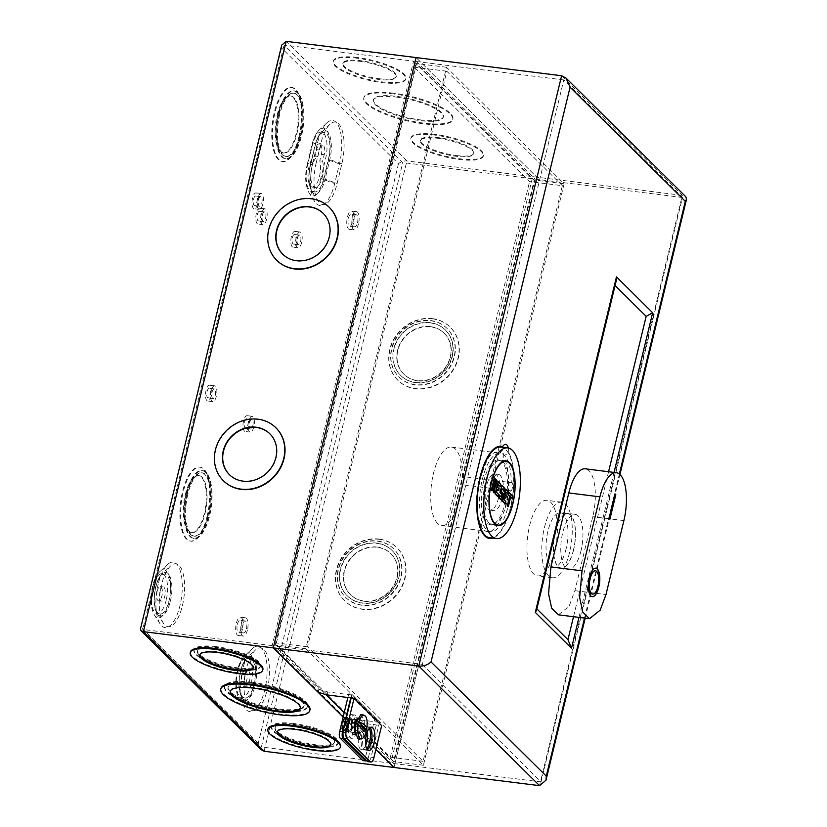 <?xml version="1.0" encoding="UTF-8"?>
<svg xmlns="http://www.w3.org/2000/svg" width="827" height="827" viewBox="0 0 827 827"><rect width="100%" height="100%" fill="white"/><g stroke="black" fill="none" stroke-linecap="round" stroke-linejoin="round"><path stroke-width="0.62" stroke-dasharray="4.13 3.1" d="M488.798 522.623A32.119 12.333 -82.9 0 1 484.539 486.41A32.119 12.333 -82.9 0 1 500.066 460.629A32.119 12.333 -82.9 0 1 503.374 462.365A32.119 12.333 -82.9 0 1 507.623 498.578A32.119 12.333 -82.9 0 1 492.106 524.37A32.119 12.333 -82.9 0 1 488.798 522.623M498.526 498.03A18.277 7.019 -82.9 0 1 490.225 510.187A18.277 7.019 -82.9 0 1 486.462 486.069A18.277 7.019 -82.9 0 1 494.763 473.912A18.277 7.019 -82.9 0 1 498.526 498.03M502.123 498.474A18.277 7.019 -82.9 0 1 493.822 510.631A18.277 7.019 -82.9 0 1 490.049 486.514A18.277 7.019 -82.9 0 1 498.35 474.357A18.277 7.019 -82.9 0 1 502.123 498.474M512.389 495.88L511.789 498.33M510.631 497.172L508.129 506.837M504.532 497.203L503.932 499.653M505.7 501.4L505.111 503.85M508.078 491.6L507.478 494.05M505.71 492.303L505.121 494.753M506.031 495.652L505.431 498.102M504.367 487.93L503.653 490.866M501.886 489.119L501.296 491.569M503.064 493.316L501.4 500.18M497.11 489.853L496.52 492.303M498.288 494.06L497.699 496.5M500.655 484.26L500.066 486.71M498.299 484.953L497.709 487.403M498.609 488.302L498.019 490.752M496.862 480.497L495.259 487.113M495.053 486.896L494.07 492.913M493.492 485.366L492.003 490.866M494.846 480.115L494.06 483.485M437.586 523.419A39.562 15.196 -82.9 0 1 432.345 478.823A39.562 15.196 -82.9 0 1 451.459 447.056A39.562 15.196 -82.9 0 1 455.532 449.206A39.562 15.196 -82.9 0 1 462.407 476.517L511.22 482.617A39.562 15.196 97.1 0 0 504.346 455.295A39.562 15.196 97.1 0 0 500.273 453.155A39.562 15.196 97.1 0 0 481.149 484.922A39.562 15.196 97.1 0 0 486.39 529.518A39.562 15.196 97.1 0 0 490.463 531.658A39.562 15.196 97.1 0 0 510.817 490.825L462.004 484.736A39.562 15.196 -82.9 0 1 441.659 525.569A39.562 15.196 -82.9 0 1 437.586 523.419M489.698 537.746A45.692 17.543 97.1 0 0 510.455 507.354A45.692 17.543 97.1 0 0 501.028 447.066M483.63 481.603A32.635 12.529 -82.9 0 1 498.454 459.895A32.635 12.529 -82.9 0 1 505.183 502.961A32.635 12.529 -82.9 0 1 490.359 524.68A32.635 12.529 -82.9 0 1 483.63 481.603M462.004 484.736C463.906 485.48 464.454 474.347 462.407 476.517L511.22 482.617C513.257 480.435 512.719 491.569 510.817 490.825M580.988 550.875A27.684 10.627 -82.9 0 1 568.418 569.286A27.684 10.627 -82.9 0 1 562.711 532.764A27.684 10.627 -82.9 0 1 575.282 514.353A27.684 10.627 -82.9 0 1 580.988 550.875M573.576 549.945A27.684 10.627 -82.9 0 1 561.006 568.356A27.684 10.627 -82.9 0 1 555.299 531.833A27.684 10.627 -82.9 0 1 567.87 513.422A27.684 10.627 -82.9 0 1 573.576 549.945M573.493 549.862A27.415 10.524 -82.9 0 1 561.037 568.097A27.415 10.524 -82.9 0 1 555.382 531.926A27.415 10.524 -82.9 0 1 567.829 513.681A27.415 10.524 -82.9 0 1 573.493 549.862M566.071 548.932A27.415 10.524 -82.9 0 1 553.625 567.167A27.415 10.524 -82.9 0 1 547.96 530.996A27.415 10.524 -82.9 0 1 560.417 512.761A27.415 10.524 -82.9 0 1 566.071 548.932M592.163 596.681A14.359 5.51 -82.9 0 1 592.049 596.66A14.359 5.51 -82.9 0 1 589.082 577.711A14.359 5.51 -82.9 0 1 595.605 568.159A14.359 5.51 -82.9 0 1 595.729 568.18M569.596 552.415A38.073 14.617 -82.9 0 1 552.302 577.742A38.073 14.617 -82.9 0 1 544.445 527.512A38.073 14.617 -82.9 0 1 561.74 502.185A38.073 14.617 -82.9 0 1 569.596 552.415M554.762 550.565A38.073 14.617 -82.9 0 1 537.467 575.892A38.073 14.617 -82.9 0 1 529.611 525.662A38.073 14.617 -82.9 0 1 546.905 500.335A38.073 14.617 -82.9 0 1 554.762 550.565M595.399 570.775A11.754 4.507 -82.9 0 1 597.704 586.26A11.754 4.507 -82.9 0 1 592.494 594.086M558.411 614.823L569.069 606.284L574.889 590.674L592.783 516.71A36.295 13.935 97.1 0 0 585.299 468.816M614.73 493.812L609.044 518.333M608.806 518.302L609.902 519.18M357.905 724.617A6.523 2.502 97.1 0 0 359.249 733.229A6.523 2.502 97.1 0 0 362.216 728.887A6.523 2.502 97.1 0 0 360.872 720.276A6.523 2.502 97.1 0 0 357.905 724.617M352.591 727.688A6.523 2.502 -82.9 0 1 350.731 731.564A6.523 2.502 -82.9 0 1 349.625 732.029A6.523 2.502 -82.9 0 1 348.281 723.408A6.523 2.502 -82.9 0 1 351.237 719.066A6.523 2.502 -82.9 0 1 352.199 719.79A6.523 2.502 -82.9 0 1 352.591 727.688M352.478 727.729A6.719 2.584 -82.9 0 1 350.565 731.73A6.719 2.584 -82.9 0 1 348.425 731.461A6.719 2.584 -82.9 0 1 348.033 723.325A6.719 2.584 -82.9 0 1 349.945 719.325A6.719 2.584 -82.9 0 1 352.075 719.593A6.719 2.584 -82.9 0 1 352.478 727.729M352.23 727.636A6.523 2.502 -82.9 0 1 349.263 731.978A6.523 2.502 -82.9 0 1 348.301 731.264A6.523 2.502 -82.9 0 1 347.919 723.367A6.523 2.502 -82.9 0 1 349.769 719.48A6.523 2.502 -82.9 0 1 350.886 719.025A6.523 2.502 -82.9 0 1 352.23 727.636M351.217 727.512A6.523 2.502 -82.9 0 1 348.25 731.854A6.523 2.502 -82.9 0 1 346.895 723.243A6.523 2.502 -82.9 0 1 349.862 718.901A6.523 2.502 -82.9 0 1 351.217 727.512M347.009 723.346A6.213 2.388 97.1 0 0 348.291 731.544A6.213 2.388 97.1 0 0 351.113 727.409A6.213 2.388 97.1 0 0 349.831 719.211A6.213 2.388 97.1 0 0 347.009 723.346M344.776 730.851A6.213 2.388 -82.9 0 1 344.135 722.984A6.213 2.388 -82.9 0 1 346.958 718.849A6.213 2.388 -82.9 0 1 347.598 719.19A6.213 2.388 -82.9 0 1 348.239 727.047A6.213 2.388 -82.9 0 1 345.417 731.182A6.213 2.388 -82.9 0 1 344.776 730.851M341.809 722.591A5.22 2.005 -82.9 0 1 342.771 720.358A5.22 2.005 -82.9 0 1 345.107 720.575A5.22 2.005 -82.9 0 1 345.159 726.385A5.22 2.005 -82.9 0 1 341.727 728.701A5.22 2.005 -82.9 0 1 341.623 723.356M342.512 722.322A7.815 2.998 97.1 0 0 342.554 730.903A7.815 2.998 97.1 0 0 343.339 732.226A7.815 2.998 97.1 0 0 347.681 727.44A7.815 2.998 97.1 0 0 347.888 719.676A7.815 2.998 97.1 0 0 345.2 717.329A7.815 2.998 97.1 0 0 344.104 718.425A7.815 2.998 97.1 0 0 342.512 722.322M360.706 714.755L364.8 720.855L364.087 730.737L357.729 738.532M365.999 730.975L366.041 732.319M367.229 722.963A11.836 4.548 -82.9 0 1 366.733 729.476M357.657 724.38L365.648 732.298M343.246 722.416A7.825 3.008 -82.9 0 1 347.567 717.598A7.825 3.008 -82.9 0 1 347.609 717.64C348.922 718.425 349.201 721.733 348.415 727.533L345.696 732.546L344.053 732.308A7.825 3.008 -82.9 0 1 343.246 722.416M499.994 453.32A4.569 1.757 -82.9 0 1 501.431 450.591A4.569 1.757 -82.9 0 1 503.074 451.759A4.569 1.757 -82.9 0 1 503.012 456.308A39.954 15.341 -82.9 0 1 505.69 505.121A39.954 15.341 -82.9 0 1 482.792 528.835A39.954 15.341 -82.9 0 1 479.298 478.978A39.954 15.341 -82.9 0 1 492.137 454.002A39.954 15.341 -82.9 0 1 499.994 453.32L501.813 450.612L502.589 447.252M357.533 718.415A8.487 3.256 -82.9 0 1 358.722 718.032A8.487 3.256 -82.9 0 1 360.469 729.228A8.487 3.256 -82.9 0 1 356.613 734.872A8.487 3.256 -82.9 0 1 355.558 734.211M355.29 733.818A8.487 3.256 -82.9 0 1 353.749 734.51A8.487 3.256 -82.9 0 1 351.992 723.315A8.487 3.256 -82.9 0 1 355.848 717.671A8.487 3.256 -82.9 0 1 357.181 718.725M357.295 718.942A8.487 3.256 -82.9 0 1 357.605 728.866A8.487 3.256 -82.9 0 1 355.455 733.642M367.353 749.707A11.754 4.507 -82.9 0 1 365.844 750.141A11.754 4.507 -82.9 0 1 363.425 734.634A11.754 4.507 -82.9 0 1 368.759 726.819A11.754 4.507 -82.9 0 1 370.114 727.615M343.143 717.081L365.586 739.317L349.17 723.056L354.618 722.24L381.66 725.62M375.872 749.51L367.054 740.775L375.872 749.51M281.707 45.123L281.511 47.956L398.449 163.798C400.713 161.72 403.535 160.769 406.905 160.945L536.816 177.174L394.014 767.477L536.816 177.174L416.095 57.57L536.816 177.174L682.337 195.348L685.821 196.754M318.126 692.302L318.84 689.367L275.029 645.97L416.415 61.539L535.069 179.087L393.683 763.517L349.883 720.121L349.17 723.056M608.589 471.721L573.514 616.704M536.857 608.868L536.051 608.072L614.265 284.746L615.081 285.553M318.84 689.367L327.74 691.972L351.899 694.99L379.5 722.322L371.044 757.253A6.637 2.543 -82.9 0 1 368.036 761.667M351.899 694.99L351.186 697.926M614.265 284.746L616.177 280.984M536.051 608.072L536.516 610.295M508.316 447.996A11.061 4.249 -82.9 0 1 508.77 452.782L503.012 456.308M422.401 664.37L541.065 781.918L682.451 197.488L563.797 79.94L422.401 664.37L275.029 645.97M541.065 781.918L393.683 763.517M379.5 722.322L355.331 719.304L349.883 720.121M682.451 197.488L535.069 179.087M563.797 79.94L416.415 61.539M327.74 691.972L327.027 694.907M355.331 719.304L354.618 722.24M157.14 591.336A7.185 2.76 -82.9 0 1 160.407 586.56A7.185 2.76 -82.9 0 1 161.885 596.04A7.185 2.76 -82.9 0 1 158.619 600.816A7.185 2.76 -82.9 0 1 157.14 591.336M160.014 591.698A7.185 2.76 -82.9 0 1 163.27 586.922A7.185 2.76 -82.9 0 1 164.759 596.391A7.185 2.76 -82.9 0 1 161.492 601.167A7.185 2.76 -82.9 0 1 160.014 591.698M241.991 675.401A7.185 2.76 -82.9 0 1 245.257 670.625A7.185 2.76 -82.9 0 1 246.735 680.094A7.185 2.76 -82.9 0 1 243.479 684.87A7.185 2.76 -82.9 0 1 241.991 675.401M244.864 675.752A7.185 2.76 -82.9 0 1 248.131 670.976A7.185 2.76 -82.9 0 1 249.609 680.456A7.185 2.76 -82.9 0 1 246.343 685.232A7.185 2.76 -82.9 0 1 244.864 675.752M346.389 722.436A11.754 4.507 -82.9 0 1 351.723 714.621A11.754 4.507 -82.9 0 1 354.142 730.127A11.754 4.507 -82.9 0 1 348.808 737.942A11.754 4.507 -82.9 0 1 346.389 722.436M349.252 722.798A11.754 4.507 -82.9 0 1 354.597 714.983A11.754 4.507 -82.9 0 1 357.016 730.489A11.754 4.507 -82.9 0 1 351.682 738.304A11.754 4.507 -82.9 0 1 349.252 722.798M365.699 745.272A11.754 4.507 -82.9 0 1 361.492 749.593A11.754 4.507 -82.9 0 1 359.063 734.097A11.754 4.507 -82.9 0 1 364.407 726.282A11.754 4.507 -82.9 0 1 367.426 731.502M366.723 748.755A11.754 4.507 -82.9 0 1 364.366 749.955A11.754 4.507 -82.9 0 1 361.937 734.448A11.754 4.507 -82.9 0 1 367.271 726.633A11.754 4.507 -82.9 0 1 369.266 728.38M317.888 156.499L319.47 149.966A7.185 2.76 97.1 0 1 322.737 145.19A7.185 2.76 97.1 0 1 324.215 154.67L322.633 161.203A15.672 6.016 97.1 0 1 322.272 177.04A15.672 6.016 97.1 0 1 315.159 187.46A15.672 6.016 97.1 0 1 311.924 166.785A15.672 6.016 97.1 0 1 317.888 156.499L315.025 156.138A15.672 6.016 -82.9 0 0 309.06 166.423A15.672 6.016 -82.9 0 0 312.286 187.098A15.672 6.016 -82.9 0 0 319.408 176.678A15.672 6.016 -82.9 0 0 319.76 160.841L321.341 154.308A7.185 2.76 -82.9 0 0 319.863 144.828A7.185 2.76 -82.9 0 0 316.596 149.604L315.025 156.138M348.436 218.204A6.068 2.336 -82.9 0 1 351.196 214.162A6.068 2.336 -82.9 0 1 352.447 222.174A6.068 2.336 -82.9 0 1 349.687 226.216A6.068 2.336 -82.9 0 1 348.436 218.204M357.471 222.804A6.068 2.336 97.1 0 0 356.22 214.793A6.068 2.336 97.1 0 0 353.46 218.835A6.068 2.336 97.1 0 0 354.711 226.846A6.068 2.336 97.1 0 0 357.471 222.804M358.505 223.828A9.2 3.535 -82.9 0 1 354.328 229.947A9.2 3.535 -82.9 0 1 352.426 217.811A9.2 3.535 -82.9 0 1 356.602 211.681A9.2 3.535 -82.9 0 1 358.505 223.828M353.48 223.197A9.2 3.535 -82.9 0 1 349.304 229.327A9.2 3.535 -82.9 0 1 347.402 217.181A9.2 3.535 -82.9 0 1 351.578 211.061A9.2 3.535 -82.9 0 1 353.48 223.197M292.386 237.68A4.828 1.85 -82.9 0 1 294.577 234.465A4.828 1.85 -82.9 0 1 295.58 240.843A4.828 1.85 -82.9 0 1 293.389 244.048A4.828 1.85 -82.9 0 1 292.386 237.68M300.604 241.463A4.828 1.85 97.1 0 0 299.601 235.095A4.828 1.85 97.1 0 0 297.41 238.31A4.828 1.85 97.1 0 0 298.413 244.678A4.828 1.85 97.1 0 0 300.604 241.463M301.638 242.487A7.96 3.06 -82.9 0 1 298.02 247.79A7.96 3.06 -82.9 0 1 296.376 237.277A7.96 3.06 -82.9 0 1 299.994 231.984A7.96 3.06 -82.9 0 1 301.638 242.487M296.614 241.866A7.96 3.06 -82.9 0 1 292.996 247.159A7.96 3.06 -82.9 0 1 291.352 236.656A7.96 3.06 -82.9 0 1 294.97 231.353A7.96 3.06 -82.9 0 1 296.614 241.866M257.373 214.524A4.828 1.85 -82.9 0 1 259.564 211.309A4.828 1.85 -82.9 0 1 260.557 217.687A4.828 1.85 -82.9 0 1 258.365 220.902A4.828 1.85 -82.9 0 1 257.373 214.524M265.581 218.318A4.828 1.85 97.1 0 0 264.588 211.939A4.828 1.85 97.1 0 0 262.397 215.154A4.828 1.85 97.1 0 0 263.389 221.522A4.828 1.85 97.1 0 0 265.581 218.318M266.614 219.341A7.96 3.06 -82.9 0 1 262.996 224.634A7.96 3.06 -82.9 0 1 261.353 214.131A7.96 3.06 -82.9 0 1 264.971 208.828A7.96 3.06 -82.9 0 1 266.614 219.341M261.59 218.71A7.96 3.06 -82.9 0 1 257.972 224.003A7.96 3.06 -82.9 0 1 256.329 213.5A7.96 3.06 -82.9 0 1 259.947 208.197A7.96 3.06 -82.9 0 1 261.59 218.71M253.579 199.235A4.828 1.85 -82.9 0 1 255.781 196.02A4.828 1.85 -82.9 0 1 256.773 202.398A4.828 1.85 -82.9 0 1 254.582 205.613A4.828 1.85 -82.9 0 1 253.579 199.235M261.797 203.029A4.828 1.85 97.1 0 0 260.805 196.65A4.828 1.85 97.1 0 0 258.603 199.865A4.828 1.85 97.1 0 0 259.606 206.243A4.828 1.85 97.1 0 0 261.797 203.029M262.831 204.052A7.96 3.06 -82.9 0 1 259.213 209.345A7.96 3.06 -82.9 0 1 257.569 198.842A7.96 3.06 -82.9 0 1 261.187 193.539A7.96 3.06 -82.9 0 1 262.831 204.052M257.807 203.421A7.96 3.06 -82.9 0 1 254.189 208.724A7.96 3.06 -82.9 0 1 252.545 198.211A7.96 3.06 -82.9 0 1 256.163 192.918A7.96 3.06 -82.9 0 1 257.807 203.421M244.585 422.008A4.828 1.85 -82.9 0 1 246.777 418.793A4.828 1.85 -82.9 0 1 247.78 425.171A4.828 1.85 -82.9 0 1 245.588 428.376A4.828 1.85 -82.9 0 1 244.585 422.008M252.804 425.791A4.828 1.85 97.1 0 0 251.801 419.423A4.828 1.85 97.1 0 0 249.609 422.628A4.828 1.85 97.1 0 0 250.612 429.006A4.828 1.85 97.1 0 0 252.804 425.791M253.837 426.815A7.96 3.06 -82.9 0 1 250.219 432.118A7.96 3.06 -82.9 0 1 248.576 421.605A7.96 3.06 -82.9 0 1 252.194 416.312A7.96 3.06 -82.9 0 1 253.837 426.815M248.813 426.194A7.96 3.06 -82.9 0 1 245.195 431.487A7.96 3.06 -82.9 0 1 243.551 420.984A7.96 3.06 -82.9 0 1 247.17 415.681A7.96 3.06 -82.9 0 1 248.813 426.194M207.07 391.512A4.828 1.85 -82.9 0 1 209.262 388.297A4.828 1.85 -82.9 0 1 210.254 394.675A4.828 1.85 -82.9 0 1 208.063 397.89A4.828 1.85 -82.9 0 1 207.07 391.512M215.278 395.306A4.828 1.85 97.1 0 0 214.286 388.928A4.828 1.85 97.1 0 0 212.094 392.143A4.828 1.85 97.1 0 0 213.087 398.521A4.828 1.85 97.1 0 0 215.278 395.306M216.312 396.329A7.96 3.06 -82.9 0 1 212.694 401.622A7.96 3.06 -82.9 0 1 211.061 391.119A7.96 3.06 -82.9 0 1 214.669 385.816A7.96 3.06 -82.9 0 1 216.312 396.329M211.288 395.699A7.96 3.06 -82.9 0 1 207.67 401.002A7.96 3.06 -82.9 0 1 206.037 390.489A7.96 3.06 -82.9 0 1 209.644 385.196A7.96 3.06 -82.9 0 1 211.288 395.699M237.349 624.354A6.068 2.336 -82.9 0 1 240.109 620.312A6.068 2.336 -82.9 0 1 241.36 628.324A6.068 2.336 -82.9 0 1 238.6 632.366A6.068 2.336 -82.9 0 1 237.349 624.354M246.384 628.954A6.068 2.336 97.1 0 0 245.133 620.943A6.068 2.336 97.1 0 0 242.373 624.985A6.068 2.336 97.1 0 0 243.624 632.986A6.068 2.336 97.1 0 0 246.384 628.954M247.418 629.978A9.2 3.535 -82.9 0 1 243.241 636.097A9.2 3.535 -82.9 0 1 241.339 623.951A9.2 3.535 -82.9 0 1 245.526 617.831A9.2 3.535 -82.9 0 1 247.418 629.978M242.394 629.347A9.2 3.535 -82.9 0 1 238.217 635.477A9.2 3.535 -82.9 0 1 236.315 623.331A9.2 3.535 -82.9 0 1 240.502 617.2A9.2 3.535 -82.9 0 1 242.394 629.347M415.63 382.467A31.881 28.232 -45.3 0 0 448.647 364.862A31.881 28.232 -45.3 0 0 445.308 329.911A31.881 28.232 -45.3 0 0 430.102 322.654A31.881 28.232 -45.3 0 0 397.084 340.259A31.881 28.232 -45.3 0 0 400.423 375.21A31.881 28.232 -45.3 0 0 415.63 382.467M430.36 322.912A31.881 28.232 134.7 0 1 445.567 330.169A31.881 28.232 134.7 0 1 448.906 365.12A31.881 28.232 134.7 0 1 415.888 382.725A31.881 28.232 134.7 0 1 400.682 375.468A31.881 28.232 134.7 0 1 397.342 340.517A31.881 28.232 134.7 0 1 430.36 322.912M415.371 384.855A34.155 30.237 134.7 0 1 399.09 377.081A34.155 30.237 134.7 0 1 395.513 339.639A34.155 30.237 134.7 0 1 430.877 320.783A34.155 30.237 134.7 0 1 447.159 328.557A34.155 30.237 134.7 0 1 450.736 365.999A34.155 30.237 134.7 0 1 415.371 384.855M415.113 384.596A34.155 30.237 134.7 0 1 398.831 376.823A34.155 30.237 134.7 0 1 395.254 339.38A34.155 30.237 134.7 0 1 430.619 320.525A34.155 30.237 134.7 0 1 446.9 328.298A34.155 30.237 134.7 0 1 450.477 365.741A34.155 30.237 134.7 0 1 415.113 384.596M362.298 602.914A31.881 28.232 -45.3 0 0 395.316 585.309A31.881 28.232 -45.3 0 0 391.977 550.358A31.881 28.232 -45.3 0 0 376.771 543.101A31.881 28.232 -45.3 0 0 343.753 560.706A31.881 28.232 -45.3 0 0 347.092 595.657A31.881 28.232 -45.3 0 0 362.298 602.914M377.029 543.36A31.881 28.232 134.7 0 1 392.236 550.617A31.881 28.232 134.7 0 1 395.575 585.568A31.881 28.232 134.7 0 1 362.557 603.172A31.881 28.232 134.7 0 1 347.35 595.916A31.881 28.232 134.7 0 1 344.011 560.954A31.881 28.232 134.7 0 1 377.029 543.36M362.04 605.302A34.155 30.237 134.7 0 1 345.758 597.528A34.155 30.237 134.7 0 1 342.182 560.086A34.155 30.237 134.7 0 1 377.546 541.23A34.155 30.237 134.7 0 1 393.828 549.004A34.155 30.237 134.7 0 1 397.405 586.446A34.155 30.237 134.7 0 1 362.04 605.302M361.781 605.044A34.155 30.237 134.7 0 1 345.5 597.27A34.155 30.237 134.7 0 1 341.923 559.827A34.155 30.237 134.7 0 1 377.288 540.972A34.155 30.237 134.7 0 1 393.569 548.746A34.155 30.237 134.7 0 1 397.146 586.188A34.155 30.237 134.7 0 1 361.781 605.044M279.712 114.446A31.881 12.24 97.1 0 0 286.287 156.51A31.881 12.24 97.1 0 0 300.77 135.308A31.881 12.24 97.1 0 0 294.185 93.234A31.881 12.24 97.1 0 0 279.712 114.446M300.046 135.215A31.881 12.24 -82.9 0 1 285.573 156.417A31.881 12.24 -82.9 0 1 278.988 114.353A31.881 12.24 -82.9 0 1 293.471 93.151A31.881 12.24 -82.9 0 1 300.046 135.215M278.244 113.609A34.155 13.118 -82.9 0 1 293.75 90.898A34.155 13.118 -82.9 0 1 300.801 135.959A34.155 13.118 -82.9 0 1 285.284 158.67A34.155 13.118 -82.9 0 1 278.244 113.609M278.957 113.702A34.155 13.118 -82.9 0 1 294.474 90.98A34.155 13.118 -82.9 0 1 301.514 136.041A34.155 13.118 -82.9 0 1 286.008 158.763A34.155 13.118 -82.9 0 1 278.957 113.702M187.863 494.091A31.881 12.24 97.1 0 0 194.438 536.154A31.881 12.24 97.1 0 0 208.921 514.952A31.881 12.24 97.1 0 0 202.346 472.879A31.881 12.24 97.1 0 0 187.863 494.091M208.197 514.859A31.881 12.24 -82.9 0 1 193.725 536.072A31.881 12.24 -82.9 0 1 187.14 493.998A31.881 12.24 -82.9 0 1 201.623 472.796A31.881 12.24 -82.9 0 1 208.197 514.859M186.395 493.254A34.155 13.118 -82.9 0 1 201.902 470.542A34.155 13.118 -82.9 0 1 208.952 515.603A34.155 13.118 -82.9 0 1 193.446 538.315A34.155 13.118 -82.9 0 1 186.395 493.254M187.109 493.347A34.155 13.118 -82.9 0 1 202.625 470.635A34.155 13.118 -82.9 0 1 209.665 515.697A34.155 13.118 -82.9 0 1 194.159 538.408A34.155 13.118 -82.9 0 1 187.109 493.347M294.867 724.648A30.63 8.022 13.6 0 1 334.759 741.871A30.63 8.022 13.6 0 1 315.097 744.682A30.63 8.022 13.6 0 1 275.215 727.46A30.63 8.022 13.6 0 1 294.867 724.648M314.922 745.427A30.63 8.022 -166.4 0 0 334.573 742.605A30.63 8.022 -166.4 0 0 294.691 725.382A30.63 8.022 -166.4 0 0 275.029 728.194A30.63 8.022 -166.4 0 0 314.922 745.427M293.523 724.225A34.155 8.942 -166.4 0 0 271.607 727.367A34.155 8.942 -166.4 0 0 316.079 746.574A34.155 8.942 -166.4 0 0 337.995 743.432A34.155 8.942 -166.4 0 0 293.523 724.225M293.709 723.491A34.155 8.942 -166.4 0 0 271.794 726.633A34.155 8.942 -166.4 0 0 316.265 745.84A34.155 8.942 -166.4 0 0 338.181 742.698A34.155 8.942 -166.4 0 0 293.709 723.491M253.248 683.422A39.117 10.244 13.6 0 1 304.191 705.421A39.117 10.244 13.6 0 1 279.081 709.018A39.117 10.244 13.6 0 1 228.149 687.03A39.117 10.244 13.6 0 1 253.248 683.422M278.906 709.752A39.117 10.244 -166.4 0 0 304.005 706.155A39.117 10.244 -166.4 0 0 253.072 684.167A39.117 10.244 -166.4 0 0 227.973 687.764A39.117 10.244 -166.4 0 0 278.906 709.752M251.915 683.009A42.642 11.165 -166.4 0 0 224.551 686.937A42.642 11.165 -166.4 0 0 280.074 710.91A42.642 11.165 -166.4 0 0 307.437 706.982A42.642 11.165 -166.4 0 0 251.915 683.009M252.09 682.275A42.642 11.165 -166.4 0 0 224.727 686.193A42.642 11.165 -166.4 0 0 280.25 710.176A42.642 11.165 -166.4 0 0 307.613 706.248A42.642 11.165 -166.4 0 0 252.09 682.275M217.263 647.758A30.63 8.022 13.6 0 1 257.145 664.991A30.63 8.022 13.6 0 1 237.494 667.803A30.63 8.022 13.6 0 1 197.601 650.58A30.63 8.022 13.6 0 1 217.263 647.758M237.308 668.536A30.63 8.022 -166.4 0 0 256.97 665.725A30.63 8.022 -166.4 0 0 217.077 648.502A30.63 8.022 -166.4 0 0 197.426 651.314A30.63 8.022 -166.4 0 0 237.308 668.536M215.919 647.345A34.155 8.942 -166.4 0 0 194.004 650.487A34.155 8.942 -166.4 0 0 238.476 669.694A34.155 8.942 -166.4 0 0 260.391 666.552A34.155 8.942 -166.4 0 0 215.919 647.345M216.095 646.611A34.155 8.942 -166.4 0 0 194.18 649.753A34.155 8.942 -166.4 0 0 238.652 668.96A34.155 8.942 -166.4 0 0 260.567 665.818A34.155 8.942 -166.4 0 0 216.095 646.611M267.266 689.656A31.664 12.157 97.1 0 0 267.679 656.555A31.664 12.157 97.1 0 0 255.357 650.094A31.664 12.157 97.1 0 0 246.353 668.94A31.664 12.157 97.1 0 0 248.224 707.25A31.664 12.157 97.1 0 0 267.266 689.656M182.416 605.602A31.664 12.157 97.1 0 0 182.829 572.501A31.664 12.157 97.1 0 0 170.507 566.04A31.664 12.157 97.1 0 0 161.492 584.885A31.664 12.157 97.1 0 0 163.364 623.186A31.664 12.157 97.1 0 0 182.416 605.602M417.635 380.813A28.749 25.451 134.7 0 1 403.927 374.269A28.749 25.451 134.7 0 1 400.909 342.75A28.749 25.451 134.7 0 1 430.681 326.872A28.749 25.451 134.7 0 1 444.388 333.415A28.749 25.451 134.7 0 1 447.407 364.934A28.749 25.451 134.7 0 1 417.635 380.813M430.422 326.613A28.749 25.451 -45.3 0 0 400.65 342.492A28.749 25.451 -45.3 0 0 403.669 374.011A28.749 25.451 -45.3 0 0 417.377 380.554A28.749 25.451 -45.3 0 0 447.149 364.676A28.749 25.451 -45.3 0 0 444.13 333.157A28.749 25.451 -45.3 0 0 430.422 326.613M432.366 318.612A37.287 33.008 134.7 0 1 450.146 327.099A37.287 33.008 134.7 0 1 454.044 367.974A37.287 33.008 134.7 0 1 415.443 388.556A37.287 33.008 134.7 0 1 397.663 380.079A37.287 33.008 134.7 0 1 393.755 339.194A37.287 33.008 134.7 0 1 432.366 318.612M432.624 318.871A37.287 33.008 134.7 0 1 450.405 327.358A37.287 33.008 134.7 0 1 454.302 368.232A37.287 33.008 134.7 0 1 415.702 388.814A37.287 33.008 134.7 0 1 397.921 380.327A37.287 33.008 134.7 0 1 394.014 339.452A37.287 33.008 134.7 0 1 432.624 318.871M364.304 601.26A28.749 25.451 134.7 0 1 350.596 594.716A28.749 25.451 134.7 0 1 347.578 563.197A28.749 25.451 134.7 0 1 377.35 547.319A28.749 25.451 134.7 0 1 391.057 553.863A28.749 25.451 134.7 0 1 394.076 585.382A28.749 25.451 134.7 0 1 364.304 601.26M377.091 547.061A28.749 25.451 -45.3 0 0 347.319 562.939A28.749 25.451 -45.3 0 0 350.338 594.458A28.749 25.451 -45.3 0 0 364.045 601.002A28.749 25.451 -45.3 0 0 393.817 585.123A28.749 25.451 -45.3 0 0 390.799 553.604A28.749 25.451 -45.3 0 0 377.091 547.061M379.035 539.059A37.287 33.008 134.7 0 1 396.805 547.546A37.287 33.008 134.7 0 1 400.713 588.421A37.287 33.008 134.7 0 1 362.112 609.003A37.287 33.008 134.7 0 1 344.332 600.516A37.287 33.008 134.7 0 1 340.424 559.641A37.287 33.008 134.7 0 1 379.035 539.059M379.293 539.318A37.287 33.008 134.7 0 1 397.063 547.805A37.287 33.008 134.7 0 1 400.971 588.679A37.287 33.008 134.7 0 1 362.371 609.261A37.287 33.008 134.7 0 1 344.59 600.774A37.287 33.008 134.7 0 1 340.683 559.9A37.287 33.008 134.7 0 1 379.293 539.318M277.159 115.025A28.749 11.04 -82.9 0 1 290.215 95.901A28.749 11.04 -82.9 0 1 296.138 133.829A28.749 11.04 -82.9 0 1 283.082 152.954A28.749 11.04 -82.9 0 1 277.159 115.025M296.862 133.922A28.749 11.04 97.1 0 0 290.928 95.984A28.749 11.04 97.1 0 0 277.872 115.108A28.749 11.04 97.1 0 0 283.806 153.047A28.749 11.04 97.1 0 0 296.862 133.922M299.674 136.713A37.287 14.317 -82.9 0 1 282.741 161.513A37.287 14.317 -82.9 0 1 275.05 112.317A37.287 14.317 -82.9 0 1 291.983 87.517A37.287 14.317 -82.9 0 1 299.674 136.713M298.96 136.62A37.287 14.317 -82.9 0 1 282.028 161.42A37.287 14.317 -82.9 0 1 274.337 112.224A37.287 14.317 -82.9 0 1 291.269 87.424A37.287 14.317 -82.9 0 1 298.96 136.62M185.31 494.67A28.749 11.04 -82.9 0 1 198.366 475.546A28.749 11.04 -82.9 0 1 204.3 513.474A28.749 11.04 -82.9 0 1 191.244 532.598A28.749 11.04 -82.9 0 1 185.31 494.67M205.013 513.567A28.749 11.04 97.1 0 0 199.08 475.639A28.749 11.04 97.1 0 0 186.023 494.753A28.749 11.04 97.1 0 0 191.957 532.691A28.749 11.04 97.1 0 0 205.013 513.567M207.835 516.358A37.287 14.317 -82.9 0 1 190.903 541.158A37.287 14.317 -82.9 0 1 183.212 491.962A37.287 14.317 -82.9 0 1 200.144 467.162A37.287 14.317 -82.9 0 1 207.835 516.358M207.112 516.265A37.287 14.317 -82.9 0 1 190.179 541.065A37.287 14.317 -82.9 0 1 182.488 491.869A37.287 14.317 -82.9 0 1 199.421 467.069A37.287 14.317 -82.9 0 1 207.112 516.265M277.49 731.513A27.498 7.205 13.6 0 1 277.541 731.14A27.498 7.205 13.6 0 1 295.187 728.608A27.498 7.205 13.6 0 1 330.996 744.073A27.498 7.205 13.6 0 1 330.872 744.434M268.031 728.835A37.287 9.769 -166.4 0 0 316.586 749.8A37.287 9.769 -166.4 0 0 340.507 746.378M230.423 691.072A35.985 9.428 13.6 0 1 230.485 690.7A35.985 9.428 13.6 0 1 253.579 687.392A35.985 9.428 13.6 0 1 300.428 707.623A35.985 9.428 13.6 0 1 300.315 707.984M220.964 688.405A45.774 11.991 -166.4 0 0 280.57 714.135A45.774 11.991 -166.4 0 0 309.949 709.928M199.886 654.633A27.498 7.205 13.6 0 1 199.938 654.26A27.498 7.205 13.6 0 1 217.584 651.728A27.498 7.205 13.6 0 1 253.393 667.193A27.498 7.205 13.6 0 1 253.258 667.544M190.427 651.955A37.287 9.769 -166.4 0 0 238.972 672.92A37.287 9.769 -166.4 0 0 262.903 669.488M243.045 668.154A32.966 12.653 97.1 0 0 244.999 708.036A32.966 12.653 97.1 0 0 264.816 689.728A32.966 12.653 97.1 0 0 265.25 655.263A32.966 12.653 97.1 0 0 252.421 648.544A32.966 12.653 97.1 0 0 243.045 668.154M158.195 584.1A32.966 12.653 97.1 0 0 160.149 623.971A32.966 12.653 97.1 0 0 179.966 605.664A32.966 12.653 97.1 0 0 180.4 571.209A32.966 12.653 97.1 0 0 167.571 564.479A32.966 12.653 97.1 0 0 158.195 584.1M282.813 254.282A28.749 25.451 -45.3 0 0 282.948 254.416A28.749 25.451 -45.3 0 0 296.655 260.96A28.749 25.451 -45.3 0 0 326.417 245.081A28.749 25.451 -45.3 0 0 323.409 213.562A28.749 25.451 -45.3 0 0 323.274 213.438M276.807 260.35A37.287 33.008 134.7 0 1 273.075 219.506A37.287 33.008 134.7 0 1 311.634 199.018A37.287 33.008 134.7 0 1 329.291 207.37M229.482 474.729A28.749 25.451 -45.3 0 0 229.606 474.863A28.749 25.451 -45.3 0 0 243.324 481.407A28.749 25.451 -45.3 0 0 273.086 465.529A28.749 25.451 -45.3 0 0 270.078 434.01A28.749 25.451 -45.3 0 0 269.943 433.886M223.476 480.797A37.287 33.008 134.7 0 1 219.744 439.954A37.287 33.008 134.7 0 1 258.303 419.465A37.287 33.008 134.7 0 1 275.96 427.817M456.339 155.559A27.498 7.205 -166.4 0 0 473.985 153.026A27.498 7.205 -166.4 0 0 438.176 137.571A27.498 7.205 -166.4 0 0 420.529 140.094A27.498 7.205 -166.4 0 0 456.339 155.559M438 138.305A27.498 7.205 13.6 0 1 473.809 153.76A27.498 7.205 13.6 0 1 456.163 156.293A27.498 7.205 13.6 0 1 420.354 140.838A27.498 7.205 13.6 0 1 438 138.305M434.764 135.101A37.287 9.769 -166.4 0 0 410.843 138.533A37.287 9.769 -166.4 0 0 459.398 159.497A37.287 9.769 -166.4 0 0 483.319 156.065A37.287 9.769 -166.4 0 0 434.764 135.101M434.95 134.367A37.287 9.769 -166.4 0 0 411.019 137.799A37.287 9.769 -166.4 0 0 459.574 158.763A37.287 9.769 -166.4 0 0 483.495 155.331A37.287 9.769 -166.4 0 0 434.95 134.367M420.323 119.894A35.985 9.428 -166.4 0 0 443.417 116.586A35.985 9.428 -166.4 0 0 396.567 96.346A35.985 9.428 -166.4 0 0 373.473 99.664A35.985 9.428 -166.4 0 0 420.323 119.894M396.381 97.09A35.985 9.428 13.6 0 1 443.241 117.32A35.985 9.428 13.6 0 1 420.147 120.628A35.985 9.428 13.6 0 1 373.297 100.398A35.985 9.428 13.6 0 1 396.381 97.09M393.156 93.885A45.774 11.991 -166.4 0 0 363.777 98.093A45.774 11.991 -166.4 0 0 423.383 123.833A45.774 11.991 -166.4 0 0 452.751 119.615A45.774 11.991 -166.4 0 0 393.156 93.885M393.332 93.151A45.774 11.991 -166.4 0 0 363.952 97.359A45.774 11.991 -166.4 0 0 423.558 123.099A45.774 11.991 -166.4 0 0 452.938 118.881A45.774 11.991 -166.4 0 0 393.332 93.151M378.735 78.679A27.498 7.205 -166.4 0 0 396.381 76.146A27.498 7.205 -166.4 0 0 360.572 60.681A27.498 7.205 -166.4 0 0 342.926 63.214A27.498 7.205 -166.4 0 0 378.735 78.679M360.396 61.415A27.498 7.205 13.6 0 1 396.195 76.88A27.498 7.205 13.6 0 1 378.549 79.413A27.498 7.205 13.6 0 1 342.75 63.948A27.498 7.205 13.6 0 1 360.396 61.415M357.161 58.221A37.287 9.769 -166.4 0 0 333.229 61.653A37.287 9.769 -166.4 0 0 381.785 82.617A37.287 9.769 -166.4 0 0 405.716 79.185A37.287 9.769 -166.4 0 0 357.161 58.221M357.336 57.487A37.287 9.769 -166.4 0 0 333.415 60.909A37.287 9.769 -166.4 0 0 381.96 81.883A37.287 9.769 -166.4 0 0 405.892 78.451A37.287 9.769 -166.4 0 0 357.336 57.487M305.804 648.74L423.424 765.264L564.107 183.78L446.487 67.256L305.804 648.74L275.908 645.008L325.952 694.597M344.208 712.678L393.528 761.533L534.201 180.038L416.581 63.524L275.908 645.008M423.424 765.264L393.528 761.533M351.64 694.184L348.767 693.822L374.631 719.459L377.505 719.81L351.64 694.184L350.741 697.864M312.916 161.968A32.966 12.663 97.1 0 0 314.86 201.84A32.966 12.663 97.1 0 0 334.687 183.532L339.432 163.932A32.966 12.663 97.1 0 0 339.856 129.477A32.966 12.663 97.1 0 0 327.037 122.747A32.966 12.663 97.1 0 0 317.661 142.368L312.916 161.968L307.778 163.829A24.2 9.293 97.1 0 0 309.215 193.105A24.2 9.293 97.1 0 0 323.77 179.666L334.687 183.532M446.487 67.256L416.581 63.524M564.107 183.78L534.201 180.038M562.36 185.693L446.807 71.215L307.551 646.828L423.104 761.305L562.36 185.693L529.58 181.599L414.038 67.121L274.781 642.734L390.334 757.212L529.58 181.599M413.552 61.177L532.206 178.725L390.809 763.156L272.155 645.608L413.552 61.177L284.116 45.02L402.77 162.557L261.384 746.988L142.73 629.44L284.116 45.02M316.214 162.743A31.664 12.157 97.1 0 0 318.085 201.054A31.664 12.157 97.1 0 0 337.127 183.47L341.871 163.87A31.664 12.157 97.1 0 0 342.285 130.769A31.664 12.157 97.1 0 0 329.963 124.308A31.664 12.157 97.1 0 0 320.959 143.154L316.214 162.743L310.538 164.811A21.988 8.446 97.1 0 0 311.841 191.409A21.988 8.446 97.1 0 0 325.063 179.19L337.127 183.47M532.206 178.725L402.77 162.557M272.155 645.608L142.73 629.44M390.809 763.156L261.384 746.988M446.807 71.215L414.038 67.121M307.551 646.828L274.781 642.734M423.104 761.305L390.334 757.212M322.633 161.203L319.76 160.841M347.878 697.512L348.767 693.822M366.764 760.716A5.303 2.036 97.1 0 0 368.397 757.46L365.524 757.098L374.631 719.459M365.524 757.098A5.303 2.036 -82.9 0 1 363.115 760.623M368.397 757.46L377.505 719.81M398.449 163.798L258.241 743.328L261.032 749.624M140.476 628.944L281.511 47.956M574.889 590.674L605.995 594.561M623.889 520.586L592.783 516.71M348.084 727.522A7.939 3.05 97.1 0 0 346.451 717.05A7.939 3.05 97.1 0 0 342.843 722.333A7.939 3.05 97.1 0 0 344.487 732.805A7.939 3.05 97.1 0 0 348.084 727.522M508.77 452.782A46.446 17.832 -82.9 0 1 510.704 507.602A46.446 17.832 -82.9 0 1 492.861 538.15M561.616 75.743L682.337 195.348L539.535 785.65M584.503 618.079L619.361 473.985M614.037 472.403L578.962 617.387M373.918 757.604L371.044 757.253M155.734 587.459A20.137 7.732 -82.9 0 1 166.951 575.158A20.137 7.732 -82.9 0 1 169.039 600.629A20.137 7.732 -82.9 0 1 157.812 612.931A20.137 7.732 -82.9 0 1 155.734 587.459M170.341 601.322A21.988 8.446 97.1 0 0 170.631 578.342A21.988 8.446 97.1 0 0 162.082 573.855A21.988 8.446 97.1 0 0 155.827 586.943A21.988 8.446 97.1 0 0 157.12 613.541A21.988 8.446 97.1 0 0 170.341 601.322M240.585 671.514A20.137 7.732 -82.9 0 1 251.811 659.212A20.137 7.732 -82.9 0 1 253.889 684.694A20.137 7.732 -82.9 0 1 242.662 696.996A20.137 7.732 -82.9 0 1 240.585 671.514M255.202 685.387A21.988 8.446 97.1 0 0 255.481 662.396A21.988 8.446 97.1 0 0 246.932 657.92A21.988 8.446 97.1 0 0 240.678 670.997A21.988 8.446 97.1 0 0 241.98 697.595A21.988 8.446 97.1 0 0 255.202 685.387M153.067 585.961A24.2 9.293 97.1 0 0 154.494 615.236A24.2 9.293 97.1 0 0 169.049 601.798A24.2 9.293 97.1 0 0 169.359 576.502A24.2 9.293 97.1 0 0 159.942 571.56A24.2 9.293 97.1 0 0 153.067 585.961M166.165 600.278A20.137 7.732 -82.9 0 1 154.938 612.58A20.137 7.732 -82.9 0 1 152.861 587.098A20.137 7.732 -82.9 0 1 164.087 574.796A20.137 7.732 -82.9 0 1 166.165 600.278M237.918 670.025A24.2 9.293 97.1 0 0 239.344 699.301A24.2 9.293 97.1 0 0 253.899 685.852A24.2 9.293 97.1 0 0 254.22 660.556A24.2 9.293 97.1 0 0 244.802 655.615A24.2 9.293 97.1 0 0 237.918 670.025M251.015 684.332A20.137 7.732 -82.9 0 1 239.799 696.634A20.137 7.732 -82.9 0 1 237.711 671.162A20.137 7.732 -82.9 0 1 248.937 658.85A20.137 7.732 -82.9 0 1 251.015 684.332M320.886 178.146A20.137 7.732 -82.9 0 1 309.66 190.448A20.137 7.732 -82.9 0 1 307.582 164.966L312.317 145.366A20.137 7.732 -82.9 0 1 323.543 133.064A20.137 7.732 -82.9 0 1 325.621 158.546L320.886 178.146A5.748 1.509 -166.4 0 0 323.77 179.666L328.505 160.066A24.2 9.293 97.1 0 0 328.826 134.77A24.2 9.293 97.1 0 0 319.408 129.829A24.2 9.293 97.1 0 0 312.523 144.229L307.778 163.829A5.748 1.509 13.6 0 0 307.262 164.273L312.006 144.673A5.748 1.509 -166.4 0 0 312.317 145.366M323.75 178.498A20.137 7.732 -82.9 0 1 312.534 190.81A20.137 7.732 -82.9 0 1 310.456 165.328L315.19 145.728A20.137 7.732 -82.9 0 1 326.417 133.426A20.137 7.732 -82.9 0 1 328.495 158.898L323.75 178.498A2.615 0.682 -166.4 0 0 325.063 179.19L329.808 159.59A21.988 8.446 97.1 0 0 330.097 136.61A21.988 8.446 97.1 0 0 321.538 132.124A21.988 8.446 97.1 0 0 315.283 145.211L310.538 164.811A2.615 0.682 13.6 0 0 310.301 165.007L315.046 145.407A2.615 0.682 -166.4 0 0 315.19 145.728M258.241 743.328L141.314 627.486M264.102 751.257L406.905 160.945L286.183 41.35M339.432 163.932L328.505 160.066A5.748 1.509 13.6 0 1 325.621 158.546M317.661 142.368L312.523 144.229A5.748 1.509 -166.4 0 0 312.006 144.673C313.505 138.223 315.966 133.281 319.408 129.829L327.037 122.747M307.582 164.966A5.748 1.509 13.6 0 1 307.262 164.273C304.594 175.903 305.246 185.517 309.215 193.105L314.86 201.84M341.871 163.87L329.808 159.59A2.615 0.682 13.6 0 1 328.495 158.898M320.959 143.154L315.283 145.211A2.615 0.682 -166.4 0 0 315.046 145.407C316.493 139.412 318.653 134.977 321.538 132.124L329.963 124.308M310.456 165.328A2.615 0.682 13.6 0 1 310.301 165.007C307.892 176.027 308.399 184.824 311.841 191.409L318.085 201.054M324.215 154.67L321.341 154.308M319.47 149.966L316.596 149.604M500.066 460.629L503.829 461.094M490.225 510.187L493.822 510.631M492.106 524.37L495.869 524.835M494.763 473.912L498.35 474.357M451.459 447.056L500.273 453.155M506.114 460.856L498.454 459.895M441.659 525.569L490.463 531.658M498.019 525.631L490.359 524.68M568.418 569.286L561.006 568.356M561.037 568.097L553.625 567.167M552.302 577.742L537.467 575.892M575.282 514.353L567.87 513.422M567.829 513.681L560.417 512.761M561.74 502.185L546.905 500.335M359.249 733.229L355.331 732.743M354.793 732.67L349.625 732.029M349.263 731.978L348.25 731.854M348.291 731.544L345.417 731.182M341.727 728.701L342.554 730.903M360.872 720.276L356.954 719.779M356.416 719.717L351.237 719.066M350.886 719.025L349.862 718.901M349.831 719.211L346.958 718.849M345.2 717.329L347.567 717.598M345.696 732.546L343.339 732.226M342.771 720.358L344.104 718.425M482.792 528.835C476.176 519.418 476.032 497.223 480.487 478.213C485.263 462.903 489.15 454.829 492.137 454.002M355.848 717.671L358.722 718.032M368.759 726.819L371.633 727.181M365.844 750.141L368.718 750.502M353.749 734.51L356.613 734.872M585.185 618.162L619.95 474.481M501.813 450.612L502.175 449.909L501.431 450.591M163.27 586.922L160.407 586.56M248.131 670.976L245.257 670.625M354.597 714.983L351.723 714.621M367.271 726.633L364.407 726.282M315.159 187.46L312.286 187.098M356.22 214.793L351.196 214.162M354.328 229.947L349.304 229.327M299.601 235.095L294.577 234.465M298.02 247.79L292.996 247.159M264.588 211.939L259.564 211.309M262.996 224.634L257.972 224.003M260.805 196.65L255.781 196.02M259.213 209.345L254.189 208.724M251.801 419.423L246.777 418.793M250.219 432.118L245.195 431.487M214.286 388.928L209.262 388.297M212.694 401.622L207.67 401.002M245.133 620.943L240.109 620.312M243.241 636.097L238.217 635.477M286.287 156.51L285.573 156.417M294.474 90.98L293.75 90.898M194.438 536.154L193.725 536.072M202.625 470.635L201.902 470.542M334.759 741.871L334.573 742.605M271.794 726.633L271.607 727.367M304.191 705.421L304.005 706.155M224.727 686.193L224.551 686.937M257.145 664.991L256.97 665.725M194.18 649.753L194.004 650.487M163.364 623.186L157.12 613.541C153.688 606.956 153.171 598.159 155.59 587.139C157.037 581.143 159.197 576.708 162.082 573.855L170.507 566.04M248.224 707.25L241.98 697.595C238.538 691.01 238.021 682.213 240.44 671.204C241.887 665.197 244.048 660.773 246.932 657.92L255.357 650.094M290.928 95.984L290.215 95.901M282.741 161.513L282.028 161.42M199.08 475.639L198.366 475.546M190.903 541.158L190.179 541.065M277.541 731.14L277.365 731.874M230.485 690.7L230.309 691.434M199.938 654.26L199.762 654.994M160.149 623.971L154.494 615.236C150.524 607.649 149.873 598.035 152.54 586.405C154.039 579.954 156.51 575.003 159.942 571.56L167.571 564.479M244.999 708.036L239.344 699.301C235.375 691.703 234.723 682.099 237.39 670.459C238.9 664.019 241.36 659.067 244.802 655.615L252.421 648.544M473.809 153.76L473.985 153.026M410.843 138.533L411.019 137.799M443.241 117.32L443.417 116.586M363.777 98.093L363.952 97.359M396.195 76.88L396.381 76.146M333.229 61.653L333.415 60.909M405.716 79.185L405.892 78.451M342.75 63.948L342.926 63.214M452.751 119.615L452.938 118.881M373.297 100.398L373.473 99.664M483.319 156.065L483.495 155.331M420.354 140.838L420.529 140.094M253.393 667.193L253.207 667.927M300.428 707.623L300.253 708.357M330.996 744.073L330.821 744.807M200.144 467.162L199.421 467.069M191.957 532.691L191.244 532.598M291.983 87.517L291.269 87.424M283.806 153.047L283.082 152.954M260.567 665.818L260.391 666.552M197.601 650.58L197.426 651.314M307.613 706.248L307.437 706.982M228.149 687.03L227.973 687.764M338.181 742.698L337.995 743.432M275.215 727.46L275.029 728.194M194.159 538.408L193.446 538.315M202.346 472.879L201.623 472.796M286.008 158.763L285.284 158.67M294.185 93.234L293.471 93.151M245.526 617.831L240.502 617.2M243.624 632.986L238.6 632.366M214.669 385.816L209.644 385.196M213.087 398.521L208.063 397.89M252.194 416.312L247.17 415.681M250.612 429.006L245.588 428.376M261.187 193.539L256.163 192.918M259.606 206.243L254.582 205.613M264.971 208.828L259.947 208.197M263.389 221.522L258.365 220.902M299.994 231.984L294.97 231.353M298.413 244.678L293.389 244.048M356.602 211.681L351.578 211.061M354.711 226.846L349.687 226.216M322.737 145.19L319.863 144.828M364.366 749.955L361.492 749.593M351.682 738.304L348.808 737.942M246.343 685.232L243.479 684.87M161.492 601.167L158.619 600.816"/><path stroke-width="1.24" d="M509.349 463.12A32.119 12.333 97.1 0 0 506.041 461.373A32.119 12.333 97.1 0 0 490.525 487.165A32.119 12.333 97.1 0 0 494.773 523.367A32.119 12.333 97.1 0 0 498.081 525.114A32.119 12.333 97.1 0 0 513.608 499.322A32.119 12.333 97.1 0 0 509.349 463.12M509.639 496.19L507.654 505.855L508.336 506.537L507.271 505.99L509.639 496.19L508.347 494.908L508.936 492.458M509.174 492.696L512.482 496.066L509.205 492.82L508.347 494.908M508.129 506.837L510.714 496.748L512.006 498.03L510.631 497.172M504.604 496.903L503.943 499.642L505.793 501.596L503.808 499.518L504.615 496.769L505.648 497.802L504.532 497.203M505.111 503.85L502.527 501.286L505.483 489.046M505.731 489.284L508.171 491.796L505.752 489.398L502.527 501.286M505.431 498.102L506.124 495.838L505.08 494.815L505.793 491.879L507.695 493.75L505.71 492.303M505.783 492.003L505.121 494.742L506.124 495.838M499.653 495.404L501.172 496.913M501.193 496.862L501.772 494.463L500.004 492.716L501.782 485.366M502.02 485.604L504.46 488.116L502.041 485.728L500.004 492.716M501.772 494.463L501.441 497.275L499.673 495.528L499.198 497.482L501.617 499.88L503.157 493.512L501.255 491.631L501.968 488.695L503.87 490.566L501.886 489.119M501.958 488.819L501.296 491.569L503.157 493.512M501.4 500.18L498.815 497.616L499.405 495.166M497.182 489.553L496.52 492.303L498.381 494.246L496.386 492.179L497.192 489.429L498.226 490.452L497.11 489.853M497.699 496.5L495.104 493.946L498.071 481.696M498.309 481.934L500.748 484.446L498.34 482.058L495.104 493.946M498.019 490.752L498.702 488.488L497.668 487.465L498.381 484.529L500.273 486.41L498.299 484.953M498.371 484.653L497.709 487.403L498.702 488.488M495.259 487.113L496.955 480.683L494.546 478.295L491.703 490.049L492.22 490.566L493.574 484.932L494.577 485.925L493.75 492.086L494.257 492.592L495.053 486.896M494.07 492.913L493.378 492.23L494.215 486.069L493.492 485.366M492.003 490.866L491.31 490.184L494.277 477.934M494.515 478.171L496.955 480.683M512.482 496.066L511.789 498.33M508.171 491.796L507.478 494.05M504.46 488.116L503.653 490.866M500.748 484.446L500.066 486.71M493.926 483.361L494.846 480.115L496.055 481.314L495.228 484.746L493.926 483.361M494.959 484.384L494.06 483.485L494.846 480.249M494.97 484.333L496.055 481.314M495.673 481.448L494.763 480.549M507.726 447.903L501.028 447.066A45.692 17.543 97.1 0 0 480.27 477.458A45.692 17.543 97.1 0 0 489.698 537.746L496.407 538.584A45.692 17.543 97.1 0 0 517.154 508.192A45.692 17.543 97.1 0 0 507.726 447.903A45.692 17.543 97.1 0 0 486.979 478.295A45.692 17.543 97.1 0 0 496.407 538.584M491.29 482.565A32.635 12.529 -82.9 0 1 506.114 460.856A32.635 12.529 -82.9 0 1 512.843 503.922A32.635 12.529 -82.9 0 1 498.019 525.631A32.635 12.529 -82.9 0 1 491.29 482.565M589.32 577.742A14.359 5.51 -82.9 0 1 595.843 568.19A14.359 5.51 -82.9 0 1 598.81 587.139A14.359 5.51 -82.9 0 1 592.287 596.691A14.359 5.51 -82.9 0 1 589.32 577.742M595.729 568.18A14.359 5.51 -82.9 0 1 598.572 587.108A14.359 5.51 -82.9 0 1 592.163 596.681M592.494 594.086A11.754 4.507 -82.9 0 1 592.37 594.075A11.754 4.507 -82.9 0 1 589.951 578.569A11.754 4.507 -82.9 0 1 595.285 570.754A11.754 4.507 -82.9 0 1 595.399 570.775M590.189 578.6A11.754 4.507 97.1 0 0 592.608 594.106A11.754 4.507 97.1 0 0 597.942 586.291A11.754 4.507 97.1 0 0 595.523 570.785A11.754 4.507 97.1 0 0 590.189 578.6M616.404 472.703L585.299 468.816A36.295 13.935 97.1 0 0 568.811 492.954L550.916 566.929L548.549 593.745L551.671 608.227L558.411 614.823L589.506 618.699L600.175 610.171L605.995 594.561L623.889 520.586A36.295 13.935 97.1 0 0 616.404 472.703A36.295 13.935 97.1 0 0 599.916 496.841L582.022 570.816L579.655 597.621L582.766 612.104L589.506 618.699M609.044 518.333L614.968 493.833L615.826 494.691L609.902 519.18L609.044 518.333M615.826 494.691L614.926 494.008M609.706 518.984L615.588 494.66M341.623 723.356A5.22 2.005 -82.9 0 1 341.706 722.963A5.22 2.005 -82.9 0 1 341.809 722.591M362.619 738.325A11.836 4.548 -82.9 0 1 358.287 724.638C363.818 727.987 366.402 730.551 366.041 732.319A11.836 4.548 -82.9 0 1 362.619 738.325L359.487 739.183L357.729 738.532L355.197 730.903L356.034 722.767L360.706 714.755L362.557 714.559L365.389 716.161A11.836 4.548 -82.9 0 1 367.229 722.963L366.785 729.238L365.947 731.202M358.287 724.638L357.657 724.38L357.957 723.005L358.308 721.682L358.98 721.795A11.836 4.548 -82.9 0 1 365.389 716.161M358.98 721.795C364.697 724.328 367.281 726.881 366.733 729.476M366.299 729.6L358.308 721.682M502.589 447.252L502.609 446.673A11.061 4.249 -82.9 0 1 508.316 447.996M355.558 734.211A8.487 3.256 -82.9 0 1 354.866 723.677A8.487 3.256 -82.9 0 1 357.533 718.415M366.289 734.996A11.754 4.507 -82.9 0 1 371.633 727.181A11.754 4.507 -82.9 0 1 374.052 742.687A11.754 4.507 -82.9 0 1 368.718 750.502A11.754 4.507 -82.9 0 1 366.289 734.996M370.114 727.615A11.754 4.507 -82.9 0 1 371.178 742.326A11.754 4.507 -82.9 0 1 367.353 749.707M367.353 761.305L370.217 761.657A6.637 2.543 97.1 0 0 370.909 762.018L368.036 761.667A6.637 2.543 -82.9 0 1 367.353 761.305L344.135 738.304A6.637 2.543 -82.9 0 1 343.453 729.91L351.186 697.926L327.027 694.907L318.126 692.302L273.282 647.882L418.803 666.055L561.616 75.743L566.05 78.11L570.072 87.186L431.022 661.941C427.755 664.929 423.682 666.304 418.803 666.055L539.535 785.65L394.014 767.477L375.872 749.51L394.014 767.477L264.102 751.257L261.032 749.624L140.962 630.681L140.476 628.944L281.707 45.123L286.183 41.35L143.371 631.652L140.962 630.681M351.186 697.926L354.059 698.288L381.66 725.62L373.918 757.604A6.637 2.543 97.1 0 1 370.909 762.018M367.054 740.775L365.586 739.317L367.054 740.775M343.143 717.081L273.282 647.882L416.095 57.57L561.616 75.743M615.081 285.553L646.176 316.359L608.589 471.721M573.514 616.704L567.953 639.674L536.857 608.868M370.217 761.657L347.009 738.666L344.135 738.304M343.453 729.91L346.327 730.272L354.059 698.288M346.327 730.272A6.637 2.543 97.1 0 0 347.009 738.666M566.05 78.11L685.821 196.754L686.524 199.266L685.314 201.354L570.072 87.186M431.022 661.941L546.275 776.108L545.985 780.202L539.535 785.65M578.962 617.387L571.498 648.244L535.307 612.393L536.516 610.295L616.177 280.984L616.466 276.89L652.658 312.751L646.176 316.359M571.498 648.244L567.953 639.674M367.426 731.502A11.754 4.507 -82.9 0 1 366.826 741.778A11.754 4.507 -82.9 0 1 365.699 745.272M369.266 728.38A11.754 4.507 -82.9 0 1 369.7 742.139A11.754 4.507 -82.9 0 1 366.723 748.755M295.012 729.342A27.498 7.205 -166.4 0 0 277.365 731.874A27.498 7.205 -166.4 0 0 313.175 747.339A27.498 7.205 -166.4 0 0 330.821 744.807A27.498 7.205 -166.4 0 0 295.012 729.342M330.872 744.434A27.498 7.205 13.6 0 1 313.35 746.605A27.498 7.205 13.6 0 1 277.49 731.513M340.331 747.112L340.507 746.378A37.287 9.769 -166.4 0 0 291.962 725.413A37.287 9.769 -166.4 0 0 268.031 728.835L267.855 729.569A37.287 9.769 -166.4 0 0 316.41 750.544A37.287 9.769 -166.4 0 0 340.331 747.112A37.287 9.769 -166.4 0 0 291.776 726.147A37.287 9.769 -166.4 0 0 267.855 729.569M253.393 688.126A35.985 9.428 -166.4 0 0 230.309 691.434A35.985 9.428 -166.4 0 0 277.159 711.665A35.985 9.428 -166.4 0 0 300.253 708.357A35.985 9.428 -166.4 0 0 253.393 688.126M300.315 707.984A35.985 9.428 13.6 0 1 277.334 710.931A35.985 9.428 13.6 0 1 230.423 691.072M309.763 710.662L309.949 709.928A45.774 11.991 -166.4 0 0 250.343 684.187A45.774 11.991 -166.4 0 0 220.964 688.405L220.788 689.139A45.774 11.991 -166.4 0 0 280.394 714.869A45.774 11.991 -166.4 0 0 309.763 710.662A45.774 11.991 -166.4 0 0 250.167 684.921A45.774 11.991 -166.4 0 0 220.788 689.139M217.408 652.462A27.498 7.205 -166.4 0 0 199.762 654.994A27.498 7.205 -166.4 0 0 235.561 670.449A27.498 7.205 -166.4 0 0 253.207 667.927A27.498 7.205 -166.4 0 0 217.408 652.462M253.258 667.544A27.498 7.205 13.6 0 1 235.747 669.715A27.498 7.205 13.6 0 1 199.886 654.633M262.728 670.221L262.903 669.488A37.287 9.769 -166.4 0 0 214.348 648.523A37.287 9.769 -166.4 0 0 190.427 651.955L190.241 652.689A37.287 9.769 -166.4 0 0 238.796 673.654A37.287 9.769 -166.4 0 0 262.728 670.221A37.287 9.769 -166.4 0 0 214.172 649.257A37.287 9.769 -166.4 0 0 190.241 652.689M309.443 206.771A28.749 25.451 134.7 0 1 323.15 213.304A28.749 25.451 134.7 0 1 326.158 244.833A28.749 25.451 134.7 0 1 296.397 260.701A28.749 25.451 134.7 0 1 282.679 254.158A28.749 25.451 134.7 0 1 279.671 222.639A28.749 25.451 134.7 0 1 309.443 206.771M323.274 213.438A28.749 25.451 -45.3 0 0 309.701 207.019A28.749 25.451 -45.3 0 0 279.981 222.804A28.749 25.451 -45.3 0 0 282.813 254.282M329.291 207.37A37.287 33.008 134.7 0 1 329.415 207.505A37.287 33.008 134.7 0 1 333.322 248.379A37.287 33.008 134.7 0 1 294.712 268.961A37.287 33.008 134.7 0 1 276.931 260.474A37.287 33.008 134.7 0 1 276.807 260.35M294.453 268.703A37.287 33.008 134.7 0 1 276.673 260.226A37.287 33.008 134.7 0 1 272.765 219.341A37.287 33.008 134.7 0 1 311.376 198.759A37.287 33.008 134.7 0 1 329.156 207.246A37.287 33.008 134.7 0 1 333.064 248.121A37.287 33.008 134.7 0 1 294.453 268.703M256.112 427.208A28.749 25.451 134.7 0 1 269.819 433.751A28.749 25.451 134.7 0 1 272.827 465.27A28.749 25.451 134.7 0 1 243.066 481.149A28.749 25.451 134.7 0 1 229.348 474.605A28.749 25.451 134.7 0 1 226.34 443.086A28.749 25.451 134.7 0 1 256.112 427.208M269.943 433.886A28.749 25.451 -45.3 0 0 256.37 427.466A28.749 25.451 -45.3 0 0 226.65 443.251A28.749 25.451 -45.3 0 0 229.482 474.729M275.96 427.817A37.287 33.008 134.7 0 1 276.084 427.952A37.287 33.008 134.7 0 1 279.991 468.826A37.287 33.008 134.7 0 1 241.381 489.408A37.287 33.008 134.7 0 1 223.6 480.921A37.287 33.008 134.7 0 1 223.476 480.797M241.122 489.15A37.287 33.008 134.7 0 1 223.342 480.673A37.287 33.008 134.7 0 1 219.434 439.788A37.287 33.008 134.7 0 1 258.045 419.206A37.287 33.008 134.7 0 1 275.825 427.693A37.287 33.008 134.7 0 1 279.733 468.568A37.287 33.008 134.7 0 1 241.122 489.15M325.952 694.597L344.208 712.678M264.102 751.257L143.371 631.652L273.282 647.882L416.095 57.57L286.183 41.35M339.659 731.471L342.533 731.823A5.303 2.036 97.1 0 0 343.081 738.542L340.207 738.18A5.303 2.036 -82.9 0 1 339.659 731.471L347.878 697.512M342.533 731.823L350.741 697.864M340.207 738.18L362.567 760.333L365.441 760.695L343.081 738.542M365.441 760.695A5.303 2.036 97.1 0 0 365.989 760.985L363.115 760.623A5.303 2.036 -82.9 0 1 362.567 760.333M365.989 760.985A5.303 2.036 97.1 0 0 366.764 760.716M508.729 494.773L510.021 496.055M502.909 501.162L505.318 503.55L505.793 501.596M500.387 492.582L502.154 494.339M495.497 493.812L497.906 496.2L498.381 494.246M550.916 566.929L582.022 570.816M568.811 492.954L599.916 496.841M492.861 538.15A46.446 17.832 -82.9 0 1 480.032 477.21A46.446 17.832 -82.9 0 1 502.609 446.673M546.275 776.108L584.503 618.079M619.361 473.985L685.314 201.354M652.658 312.751L614.037 472.403M535.307 612.393L616.466 276.89M503.829 461.094L506.041 461.373M495.869 524.835L498.081 525.114M510.704 496.872L508.336 506.672M512.513 496.004L511.996 498.154M509.07 492.53L512.492 495.921M505.835 501.524L505.318 503.684M503.953 499.601L505.814 501.451M506.155 495.776L505.638 497.926M505.132 494.701L506.134 495.693M508.202 491.724L507.685 493.884M505.628 489.119L508.181 491.651M499.549 495.239L501.317 496.996M503.198 493.44L501.607 500.004M501.307 491.517L503.167 493.368M504.501 488.054L503.86 490.7M501.917 485.439L504.47 487.971M498.423 494.174L497.895 496.334M496.531 492.251L498.392 494.101M498.743 488.426L498.216 490.576M497.72 487.351L498.722 488.343M500.79 484.384L500.273 486.534M498.205 481.769L500.769 484.302M496.996 480.621L495.466 486.938M494.412 478.006L496.975 480.539M493.574 485.067L492.21 490.69M495.094 486.565L494.257 492.727M494.07 483.433L495.104 484.457M355.331 732.743L354.793 732.67M356.954 719.779L356.416 719.717M545.985 780.202L585.185 618.162M619.95 474.481L686.524 199.266"/></g></svg>
